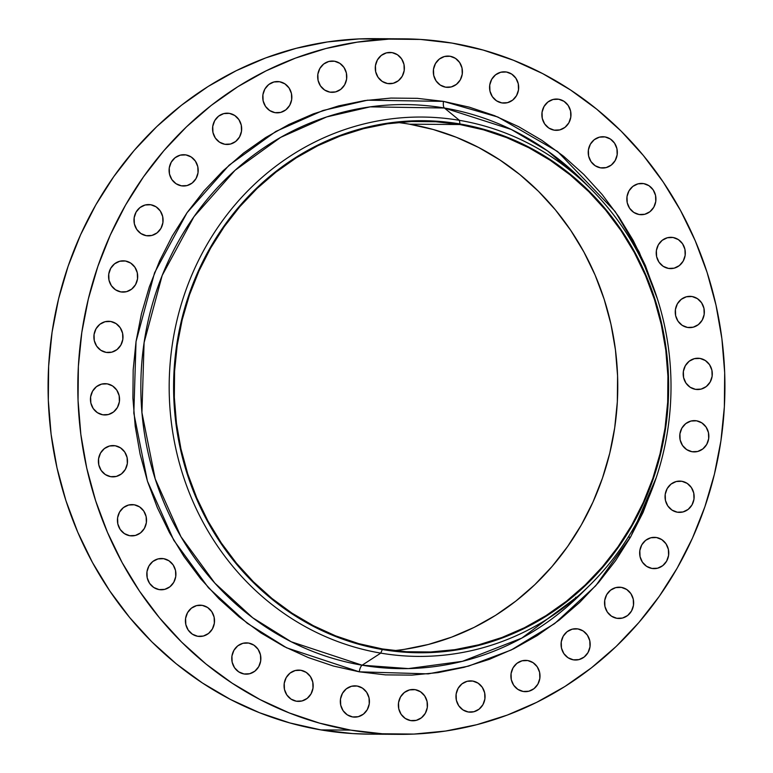 <?xml version="1.0" encoding="UTF-8"?>
<svg xmlns="http://www.w3.org/2000/svg" width="773" height="773" viewBox="0 0 773 773"><rect width="100%" height="100%" fill="white"/><g stroke="black" fill="none" stroke-linecap="round" stroke-linejoin="round"><path stroke-width="1.16" d="M115.225 445.76A15.653 14.561 -89.6 0 1 127.458 462.486A15.653 14.561 -89.6 0 1 112.839 476.864A15.653 14.561 -89.6 0 1 110.665 476.67L116.337 476.429L121.496 473.868L125.352 469.385L127.323 463.655L127.101 457.558L124.724 452.012L120.559 447.867L115.225 445.76L109.553 446.002L104.394 448.562L100.529 453.046L98.567 458.776L98.789 464.882L101.157 470.419L105.331 474.564L110.665 476.67A15.653 14.561 -89.6 0 1 98.432 459.945A15.653 14.561 -89.6 0 1 113.051 445.567A15.653 14.561 -89.6 0 1 115.225 445.76L110.868 445.731L115.225 445.76M134.26 504.788A15.653 14.561 -89.6 0 1 146.483 521.514A15.653 14.561 -89.6 0 1 131.864 535.892A15.653 14.561 -89.6 0 1 129.69 535.708L135.372 535.457L140.531 532.897L144.387 528.413L146.358 522.683L146.136 516.586L143.759 511.04L139.584 506.895L134.26 504.788L128.579 505.03L123.419 507.59L119.564 512.074L117.593 517.804L117.815 523.91L120.192 529.457L124.366 533.592L129.69 535.708A15.653 14.561 -89.6 0 1 117.467 518.973A15.653 14.561 -89.6 0 1 132.077 504.595A15.653 14.561 -89.6 0 1 134.26 504.788L129.903 504.759L134.26 504.788M163.644 558.676A15.653 14.561 -89.6 0 1 175.867 575.412A15.653 14.561 -89.6 0 1 161.248 589.789A15.653 14.561 -89.6 0 1 159.074 589.596L164.755 589.355L169.915 586.794L173.77 582.311L175.742 576.581L175.519 570.474L173.142 564.928L168.968 560.792L163.644 558.676L157.963 558.927L152.803 561.488L148.947 565.971L146.976 571.701L147.199 577.798L149.576 583.344L153.75 587.49L159.074 589.596A15.653 14.561 -89.6 0 1 146.851 572.87A15.653 14.561 -89.6 0 1 161.46 558.493A15.653 14.561 -89.6 0 1 163.644 558.676L159.286 558.647L163.644 558.676M202.246 605.365A15.653 14.561 -89.6 0 1 214.479 622.101A15.653 14.561 -89.6 0 1 199.859 636.469A15.653 14.561 -89.6 0 1 197.685 636.285L203.357 636.044L208.517 633.483L212.372 628.99L214.343 623.26L214.121 617.163L211.744 611.617L207.579 607.472L202.246 605.365L196.574 605.607L191.414 608.167L187.549 612.66L185.588 618.39L185.81 624.487L188.187 630.034L192.351 634.169L197.685 636.285A15.653 14.561 -89.6 0 1 185.452 619.55A15.653 14.561 -89.6 0 1 200.072 605.172A15.653 14.561 -89.6 0 1 202.246 605.365L197.898 605.336L202.246 605.365M248.597 643.049A15.653 14.561 -89.6 0 1 260.82 659.784A15.653 14.561 -89.6 0 1 246.201 674.162A15.653 14.561 -89.6 0 1 244.026 673.969L249.708 673.727L254.868 671.167L258.723 666.674L260.694 660.944L260.472 654.847L258.095 649.301L253.921 645.165L248.597 643.049L242.915 643.291L237.755 645.851L233.9 650.344L231.929 656.074L232.151 662.171L234.528 667.717L238.702 671.853L244.026 673.969A15.653 14.561 -89.6 0 1 231.803 657.234A15.653 14.561 -89.6 0 1 246.423 642.865A15.653 14.561 -89.6 0 1 248.597 643.049L244.239 643.02L248.597 643.049M300.9 670.288A15.653 14.561 -89.6 0 1 313.133 687.013A15.653 14.561 -89.6 0 1 298.513 701.391A15.653 14.561 -89.6 0 1 296.339 701.208L302.011 700.956L307.171 698.396L311.026 693.912L312.997 688.183L312.775 682.086L310.398 676.539L306.234 672.394L300.9 670.288L295.218 670.529L290.059 673.09L286.203 677.573L284.232 683.303L284.454 689.41L286.831 694.956L291.006 699.092L296.339 701.208A15.653 14.561 -89.6 0 1 284.106 684.472A15.653 14.561 -89.6 0 1 298.726 670.094A15.653 14.561 -89.6 0 1 300.9 670.288L296.542 670.259L300.9 670.288M357.155 686.028A15.653 14.561 -89.6 0 1 369.378 702.754A15.653 14.561 -89.6 0 1 354.768 717.131A15.653 14.561 -89.6 0 1 352.585 716.938L358.266 716.697L363.426 714.136L367.281 709.653L369.252 703.923L369.03 697.826L366.653 692.279L362.479 688.134L357.155 686.028L351.473 686.269L346.314 688.83L342.458 693.313L340.487 699.043L340.709 705.15L343.086 710.687L347.261 714.832L352.585 716.938A15.653 14.561 -89.6 0 1 340.362 700.212A15.653 14.561 -89.6 0 1 354.981 685.835A15.653 14.561 -89.6 0 1 357.155 686.028L352.797 685.999L357.155 686.028M415.198 689.661A15.653 14.561 -89.6 0 1 427.421 706.396A15.653 14.561 -89.6 0 1 412.801 720.774A15.653 14.561 -89.6 0 1 410.627 720.581L416.309 720.339L421.469 717.779L425.324 713.295L427.295 707.566L427.073 701.459L424.696 695.913L420.522 691.777L415.198 689.661L409.516 689.912L404.356 692.473L400.501 696.956L398.53 702.686L398.752 708.783L401.129 714.329L405.303 718.475L410.627 720.581A15.653 14.561 -89.6 0 1 398.404 703.855A15.653 14.561 -89.6 0 1 413.024 689.477A15.653 14.561 -89.6 0 1 415.198 689.661L410.84 689.632L415.198 689.661M472.796 681.061A15.653 14.561 -89.6 0 1 485.019 697.797A15.653 14.561 -89.6 0 1 470.399 712.175A15.653 14.561 -89.6 0 1 468.225 711.981L473.907 711.74L479.067 709.179L482.922 704.686L484.893 698.956L484.671 692.859L482.294 687.313L478.12 683.177L472.796 681.061L467.114 681.303L461.954 683.863L458.099 688.356L456.128 694.086L456.35 700.183L458.727 705.73L462.901 709.865L468.225 711.981A15.653 14.561 -89.6 0 1 456.002 695.246A15.653 14.561 -89.6 0 1 470.612 680.878A15.653 14.561 -89.6 0 1 472.796 681.061L468.438 681.032L472.796 681.061M527.737 660.548A15.653 14.561 -89.6 0 1 539.96 677.283A15.653 14.561 -89.6 0 1 525.34 691.661A15.653 14.561 -89.6 0 1 523.166 691.468L528.848 691.226L534.008 688.666L537.863 684.182L539.834 678.452L539.612 672.346L537.235 666.799L533.061 662.664L527.737 660.548L522.055 660.799L516.895 663.36L513.04 667.843L511.069 673.573L511.291 679.67L513.668 685.216L517.842 689.361L523.166 691.468A15.653 14.561 -89.6 0 1 510.943 674.742A15.653 14.561 -89.6 0 1 525.553 660.364A15.653 14.561 -89.6 0 1 527.737 660.548L523.379 660.519L527.737 660.548M577.904 628.922A15.653 14.561 -89.6 0 1 590.137 645.648A15.653 14.561 -89.6 0 1 575.518 660.026A15.653 14.561 -89.6 0 1 573.344 659.833L579.016 659.591L584.175 657.031L588.031 652.547L590.002 646.817L589.78 640.711L587.403 635.174L583.238 631.029L577.904 628.922L572.233 629.164L567.073 631.725L563.208 636.208L561.246 641.938L561.459 648.035L563.836 653.581L568.01 657.726L573.344 659.833A15.653 14.561 -89.6 0 1 561.111 643.107A15.653 14.561 -89.6 0 1 575.73 628.729A15.653 14.561 -89.6 0 1 577.904 628.922L573.547 628.884L577.904 628.922M621.376 587.374A15.653 14.561 -89.6 0 1 633.609 604.109A15.653 14.561 -89.6 0 1 618.989 618.487A15.653 14.561 -89.6 0 1 616.815 618.294L622.497 618.052L627.657 615.492L631.512 611.008L633.483 605.278L633.261 599.172L630.884 593.625L626.71 589.49L621.376 587.374L615.704 587.625L610.544 590.185L606.689 594.669L604.718 600.399L604.94 606.496L607.317 612.042L611.482 616.187L616.815 618.294A15.653 14.561 -89.6 0 1 604.583 601.568A15.653 14.561 -89.6 0 1 619.202 587.19A15.653 14.561 -89.6 0 1 621.376 587.374L617.028 587.345L621.376 587.374M656.49 537.525A15.653 14.561 -89.6 0 1 668.722 554.26A15.653 14.561 -89.6 0 1 654.103 568.638A15.653 14.561 -89.6 0 1 651.929 568.445L657.601 568.203L662.761 565.643L666.616 561.159L668.587 555.429L668.365 549.323L665.988 543.777L661.823 539.641L656.49 537.525L650.808 537.776L645.648 540.337L641.793 544.82L639.822 550.55L640.044 556.647L642.421 562.193L646.595 566.338L651.929 568.445A15.653 14.561 -89.6 0 1 639.696 551.719A15.653 14.561 -89.6 0 1 654.316 537.341A15.653 14.561 -89.6 0 1 656.49 537.525L652.132 537.496L656.49 537.525M681.883 481.289A15.653 14.561 -89.6 0 1 694.106 498.015A15.653 14.561 -89.6 0 1 679.496 512.393A15.653 14.561 -89.6 0 1 677.312 512.199L682.994 511.958L688.154 509.397L692.009 504.914L693.98 499.184L693.758 493.077L691.381 487.541L687.207 483.396L681.883 481.289L676.201 481.531L671.041 484.091L667.186 488.575L665.215 494.305L665.437 500.402L667.814 505.948L671.988 510.093L677.312 512.199A15.653 14.561 -89.6 0 1 665.089 495.474A15.653 14.561 -89.6 0 1 679.709 481.096A15.653 14.561 -89.6 0 1 681.883 481.289L677.525 481.26L681.883 481.289M696.579 420.812A15.653 14.561 -89.6 0 1 708.812 437.537A15.653 14.561 -89.6 0 1 694.193 451.915A15.653 14.561 -89.6 0 1 692.019 451.722L697.69 451.48L702.85 448.92L706.715 444.436L708.677 438.706L708.455 432.6L706.078 427.063L701.913 422.918L696.579 420.812L690.907 421.053L685.748 423.614L681.883 428.097L679.921 433.827L680.143 439.934L682.52 445.47L686.685 449.615L692.019 451.722A15.653 14.561 -89.6 0 1 679.786 434.996A15.653 14.561 -89.6 0 1 694.405 420.618A15.653 14.561 -89.6 0 1 696.579 420.812L692.231 420.783L696.579 420.812M700.019 358.421A15.653 14.561 -89.6 0 1 712.252 375.156A15.653 14.561 -89.6 0 1 697.633 389.534A15.653 14.561 -89.6 0 1 695.458 389.341L701.14 389.099L706.3 386.539L710.155 382.046L712.126 376.316L711.904 370.219L709.527 364.672L705.353 360.537L700.019 358.421L694.347 358.672L689.187 361.223L685.332 365.716L683.361 371.446L683.583 377.543L685.96 383.089L690.125 387.234L695.458 389.341A15.653 14.561 -89.6 0 1 683.226 372.605A15.653 14.561 -89.6 0 1 697.845 358.237A15.653 14.561 -89.6 0 1 700.019 358.421L695.671 358.392L700.019 358.421M692.077 296.523A15.653 14.561 -89.6 0 1 704.309 313.258A15.653 14.561 -89.6 0 1 689.69 327.636A15.653 14.561 -89.6 0 1 687.516 327.443L693.188 327.201L698.348 324.641L702.203 320.157L704.174 314.427L703.952 308.321L701.575 302.774L697.41 298.639L692.077 296.523L686.405 296.774L681.245 299.335L677.38 303.818L675.418 309.548L675.631 315.645L678.008 321.191L682.182 325.336L687.516 327.443A15.653 14.561 -89.6 0 1 675.283 310.717A15.653 14.561 -89.6 0 1 689.903 296.339A15.653 14.561 -89.6 0 1 692.077 296.523L687.719 296.494L692.077 296.523M673.051 237.495A15.653 14.561 -89.6 0 1 685.274 254.23A15.653 14.561 -89.6 0 1 670.655 268.608A15.653 14.561 -89.6 0 1 668.481 268.415L674.162 268.173L679.322 265.612L683.177 261.129L685.149 255.399L684.926 249.293L682.549 243.746L678.375 239.611L673.051 237.495L667.37 237.746L662.21 240.306L658.354 244.79L656.383 250.52L656.606 256.617L658.983 262.163L663.157 266.308L668.481 268.415A15.653 14.561 -89.6 0 1 656.258 251.689A15.653 14.561 -89.6 0 1 670.867 237.311A15.653 14.561 -89.6 0 1 673.051 237.495L668.693 237.466L673.051 237.495M643.667 183.607A15.653 14.561 -89.6 0 1 655.89 200.333A15.653 14.561 -89.6 0 1 641.271 214.71A15.653 14.561 -89.6 0 1 639.097 214.517L644.779 214.276L649.938 211.715L653.794 207.232L655.765 201.502L655.543 195.405L653.166 189.858L648.991 185.713L643.667 183.607L637.986 183.848L632.826 186.409L628.971 190.892L627 196.622L627.222 202.729L629.599 208.266L633.773 212.411L639.097 214.517A15.653 14.561 -89.6 0 1 626.874 197.791A15.653 14.561 -89.6 0 1 641.484 183.414A15.653 14.561 -89.6 0 1 643.667 183.607L639.31 183.578L643.667 183.607M605.056 136.918A15.653 14.561 -89.6 0 1 617.289 153.653A15.653 14.561 -89.6 0 1 602.669 168.031A15.653 14.561 -89.6 0 1 600.495 167.838L606.167 167.596L611.327 165.036L615.182 160.542L617.154 154.813L616.931 148.716L614.554 143.169L610.39 139.034L605.056 136.918L599.384 137.159L594.215 139.72L590.359 144.213L588.398 149.943L588.611 156.04L590.987 161.586L595.162 165.722L600.495 167.838A15.653 14.561 -89.6 0 1 588.263 151.102A15.653 14.561 -89.6 0 1 602.882 136.734A15.653 14.561 -89.6 0 1 605.056 136.918L600.698 136.889L605.056 136.918M558.705 99.234A15.653 14.561 -89.6 0 1 570.938 115.969A15.653 14.561 -89.6 0 1 556.318 130.337A15.653 14.561 -89.6 0 1 554.144 130.154L559.816 129.903L564.986 127.352L568.841 122.859L570.803 117.129L570.59 111.032L568.213 105.486L564.039 101.34L558.705 99.234L553.033 99.475L547.873 102.036L544.018 106.529L542.047 112.259L542.269 118.356L544.646 123.902L548.811 128.038L554.144 130.154A15.653 14.561 -89.6 0 1 541.912 113.418A15.653 14.561 -89.6 0 1 556.531 99.041A15.653 14.561 -89.6 0 1 558.705 99.234L554.357 99.205L558.705 99.234M506.402 71.995A15.653 14.561 -89.6 0 1 518.635 88.731A15.653 14.561 -89.6 0 1 504.015 103.109A15.653 14.561 -89.6 0 1 501.841 102.915L507.513 102.674L512.673 100.113L516.538 95.63L518.499 89.9L518.277 83.793L515.9 78.247L511.736 74.111L506.402 71.995L500.73 72.247L495.57 74.807L491.705 79.29L489.744 85.02L489.966 91.117L492.343 96.664L496.508 100.809L501.841 102.915A15.653 14.561 -89.6 0 1 489.609 86.19A15.653 14.561 -89.6 0 1 504.228 71.812A15.653 14.561 -89.6 0 1 506.402 71.995L502.054 71.966L506.402 71.995M450.147 56.265A15.653 14.561 -89.6 0 1 462.38 72.991A15.653 14.561 -89.6 0 1 447.76 87.368A15.653 14.561 -89.6 0 1 445.586 87.175L451.258 86.934L456.418 84.373L460.283 79.89L462.244 74.16L462.022 68.053L459.645 62.516L455.481 58.371L450.147 56.265L444.475 56.506L439.315 59.067L435.46 63.55L433.489 69.28L433.711 75.377L436.088 80.923L440.252 85.069L445.586 87.175A15.653 14.561 -89.6 0 1 433.353 70.449A15.653 14.561 -89.6 0 1 447.973 56.071A15.653 14.561 -89.6 0 1 450.147 56.265L445.799 56.226L450.147 56.265M392.104 52.622A15.653 14.561 -89.6 0 1 404.337 69.348A15.653 14.561 -89.6 0 1 389.718 83.726A15.653 14.561 -89.6 0 1 387.544 83.532L393.215 83.291L398.385 80.73L402.24 76.247L404.202 70.517L403.989 64.42L401.612 58.874L397.438 54.728L392.104 52.622L386.432 52.864L381.273 55.424L377.417 59.908L375.446 65.637L375.668 71.744L378.045 77.29L382.21 81.426L387.544 83.532A15.653 14.561 -89.6 0 1 375.311 66.807A15.653 14.561 -89.6 0 1 389.93 52.429A15.653 14.561 -89.6 0 1 392.104 52.622L387.756 52.593L392.104 52.622M334.516 61.222A15.653 14.561 -89.6 0 1 346.739 77.957A15.653 14.561 -89.6 0 1 332.119 92.325A15.653 14.561 -89.6 0 1 329.945 92.142L335.627 91.9L340.787 89.339L344.642 84.846L346.613 79.117L346.391 73.02L344.014 67.473L339.84 63.328L334.516 61.222L328.834 61.463L323.674 64.024L319.819 68.517L317.848 74.247L318.07 80.344L320.447 85.89L324.621 90.026L329.945 92.142A15.653 14.561 -89.6 0 1 317.722 75.406A15.653 14.561 -89.6 0 1 332.332 61.028A15.653 14.561 -89.6 0 1 334.516 61.222L330.158 61.193L334.516 61.222M279.575 81.735A15.653 14.561 -89.6 0 1 291.798 98.461A15.653 14.561 -89.6 0 1 277.178 112.839A15.653 14.561 -89.6 0 1 275.004 112.655L280.686 112.404L285.846 109.843L289.701 105.36L291.672 99.63L291.45 93.533L289.073 87.987L284.899 83.842L279.575 81.735L273.893 81.977L268.733 84.537L264.878 89.021L262.907 94.75L263.129 100.857L265.506 106.403L269.68 110.539L275.004 112.655A15.653 14.561 -89.6 0 1 262.781 95.92A15.653 14.561 -89.6 0 1 277.391 81.542A15.653 14.561 -89.6 0 1 279.575 81.735L275.217 81.706L279.575 81.735M229.397 113.37A15.653 14.561 -89.6 0 1 241.63 130.096A15.653 14.561 -89.6 0 1 227.011 144.474A15.653 14.561 -89.6 0 1 224.837 144.28L230.509 144.039L235.668 141.478L239.524 136.995L241.495 131.265L241.273 125.168L238.896 119.622L234.731 115.477L229.397 113.37L223.726 113.612L218.566 116.172L214.701 120.656L212.739 126.386L212.962 132.492L215.329 138.029L219.503 142.174L224.837 144.28A15.653 14.561 -89.6 0 1 212.604 127.555A15.653 14.561 -89.6 0 1 227.223 113.177A15.653 14.561 -89.6 0 1 229.397 113.37L225.04 113.341L229.397 113.37M185.926 154.909A15.653 14.561 -89.6 0 1 198.149 171.635A15.653 14.561 -89.6 0 1 183.53 186.013A15.653 14.561 -89.6 0 1 181.355 185.82L187.037 185.578L192.197 183.017L196.052 178.534L198.023 172.804L197.801 166.707L195.424 161.161L191.25 157.016L185.926 154.909L180.244 155.151L175.084 157.711L171.229 162.195L169.258 167.925L169.48 174.031L171.857 179.568L176.031 183.713L181.355 185.82A15.653 14.561 -89.6 0 1 169.132 169.094A15.653 14.561 -89.6 0 1 183.742 154.716A15.653 14.561 -89.6 0 1 185.926 154.909L181.568 154.88L185.926 154.909M150.812 204.758A15.653 14.561 -89.6 0 1 163.045 221.484A15.653 14.561 -89.6 0 1 148.426 235.862A15.653 14.561 -89.6 0 1 146.252 235.678L151.923 235.427L157.083 232.866L160.948 228.383L162.91 222.653L162.688 216.556L160.311 211.01L156.146 206.864L150.812 204.758L145.14 205L139.981 207.56L136.116 212.044L134.154 217.773L134.376 223.88L136.753 229.426L140.918 233.562L146.252 235.678A15.653 14.561 -89.6 0 1 134.019 218.943A15.653 14.561 -89.6 0 1 148.638 204.565A15.653 14.561 -89.6 0 1 150.812 204.758L146.464 204.729L150.812 204.758M125.419 261.003A15.653 14.561 -89.6 0 1 137.652 277.729A15.653 14.561 -89.6 0 1 123.033 292.107A15.653 14.561 -89.6 0 1 120.859 291.914L126.53 291.672L131.69 289.112L135.555 284.628L137.517 278.898L137.294 272.801L134.917 267.255L130.753 263.11L125.419 261.003L119.747 261.245L114.588 263.806L110.732 268.289L108.761 274.019L108.983 280.126L111.36 285.662L115.525 289.807L120.859 291.914A15.653 14.561 -89.6 0 1 108.626 275.188A15.653 14.561 -89.6 0 1 123.245 260.81A15.653 14.561 -89.6 0 1 125.419 261.003L121.071 260.974L125.419 261.003M107.283 383.862A15.653 14.561 -89.6 0 1 119.506 400.598A15.653 14.561 -89.6 0 1 104.886 414.966A15.653 14.561 -89.6 0 1 102.712 414.782L108.394 414.531L113.554 411.98L117.409 407.487L119.38 401.757L119.158 395.66L116.781 390.114L112.607 385.969L107.283 383.862L101.601 384.104L96.441 386.664L92.586 391.157L90.615 396.887L90.837 402.984L93.214 408.531L97.388 412.666L102.712 414.782A15.653 14.561 -89.6 0 1 90.489 398.047A15.653 14.561 -89.6 0 1 105.099 383.669A15.653 14.561 -89.6 0 1 107.283 383.862L102.925 383.833L107.283 383.862M110.723 321.481A15.653 14.561 -89.6 0 1 122.955 338.207A15.653 14.561 -89.6 0 1 108.336 352.585A15.653 14.561 -89.6 0 1 106.162 352.391L111.834 352.15L116.994 349.589L120.849 345.106L122.82 339.376L122.598 333.269L120.221 327.733L116.056 323.587L110.723 321.481L105.041 321.723L99.881 324.283L96.026 328.767L94.064 334.496L94.277 340.603L96.654 346.14L100.828 350.285L106.162 352.391A15.653 14.561 -89.6 0 1 93.929 335.666A15.653 14.561 -89.6 0 1 108.549 321.288A15.653 14.561 -89.6 0 1 110.723 321.481L106.365 321.452L110.723 321.481M656.229 477.695L630.874 536.472L595.741 585.741L554.628 623.598L511.214 649.996L468.448 666.142L428.261 673.872L359.252 671.824A6.957 2.522 99.6 0 1 362.122 665.205L408.405 668.587L462.399 661.33L521.785 638.111L580.929 593.983L589.983 585.016A269.68 250.916 -89.6 0 1 380.76 653.117L382.316 649.523A266.038 247.524 -89.6 0 1 176.659 345.289A266.038 247.524 -89.6 0 1 459.925 123.951L459.433 120.337A269.68 250.916 90.4 0 0 172.282 344.71A269.68 250.916 90.4 0 0 380.76 653.117A269.68 250.916 -89.6 0 1 172.282 344.71A269.68 250.916 -89.6 0 1 459.433 120.337L444.398 108.017A6.957 2.522 99.6 0 1 443.489 101.379L497.928 117.042L557.613 151.537L615.163 211.512L639.203 252.046L657.446 298.987L645.387 265.545L633.203 240.432L618.777 216.73L602.254 194.661L583.808 174.437L563.594 156.262L541.825 140.299L518.702 126.714L494.44 115.631L469.288 107.157L443.489 101.379L417.275 98.335L390.916 98.074L364.653 100.596L338.738 105.872L313.432 113.844L288.976 124.453L265.593 137.575L243.524 153.102L222.982 170.881L204.149 190.728L187.211 212.469L172.34 235.891L159.682 260.752L149.344 286.831L141.43 313.877L136.029 341.618L133.178 369.784L132.908 398.124L135.227 426.348L140.106 454.186L147.508 481.376L157.344 507.658L169.538 532.771L183.964 556.473L200.478 578.542L218.933 598.766L239.147 616.941L260.916 632.903L284.039 646.489L308.292 657.572L333.443 666.046L359.252 671.824L385.466 674.868L411.825 675.129L438.088 672.607L464.003 667.331L489.309 659.359L513.765 648.75L537.138 635.628L559.208 620.101L579.76 602.322L598.592 582.475L615.521 560.734L630.391 537.312L643.059 512.451L656.229 477.685M583.731 181.684L592.669 190.776A269.68 250.916 -89.6 0 0 459.433 120.337L459.925 123.951A266.038 247.524 -89.6 0 1 665.592 428.184A266.038 247.524 -89.6 0 1 382.316 649.523L380.76 653.117A269.68 250.916 90.4 0 0 667.911 428.744A269.68 250.916 90.4 0 0 459.433 120.337L444.398 108.017L370.18 106.858L326.67 116.936L280.667 137.372L235.04 170.321L193.936 216.74L162.185 275.449L144.087 342.671L141.932 412.598L155.218 478.941L180.94 536.694L214.846 583.122L252.713 617.782L291.199 641.764L362.122 665.205A6.957 2.522 -80.4 0 0 359.252 671.824L286.638 647.822L247.234 623.27L208.468 587.789L173.761 540.25L147.421 481.135L133.826 413.207L136.029 341.618L154.561 272.792L187.066 212.681L229.146 165.161L275.864 131.429L322.959 110.5L367.504 100.19L443.489 101.379A6.957 2.522 -80.4 0 0 444.398 108.017A282.039 262.414 90.4 0 1 583.731 181.684L547.574 150.909L511.253 129.449L444.398 108.017A282.039 262.414 90.4 0 0 144.087 342.671A282.039 262.414 90.4 0 0 362.122 665.205L380.76 653.117L362.122 665.205A282.039 262.414 90.4 0 0 580.929 593.983M459.848 124.521A265.458 246.983 -89.6 0 1 667.273 408.318A265.458 246.983 -89.6 0 1 419.314 652.18A265.458 246.983 -89.6 0 1 382.403 648.943L406.501 651.736L430.735 651.977L454.882 649.658L478.7 644.817L501.967 637.483L524.452 627.734L545.941 615.666L566.232 601.394L585.122 585.055L602.438 566.802L617.994 546.82L631.667 525.292L643.31 502.431L652.818 478.458L660.084 453.596L665.051 428.097L667.679 402.192L667.92 376.142L665.795 350.198L661.302 324.602L654.499 299.605L645.455 275.449L634.246 252.356L620.99 230.567L605.8 210.285L588.842 191.694L570.261 174.978L550.241 160.311L528.983 147.817L506.692 137.633L483.569 129.845L459.848 124.521L435.75 121.728L411.516 121.496L387.37 123.806L363.552 128.656L340.284 135.99L317.8 145.739L296.31 157.808L276.019 172.079L257.129 188.419L239.814 206.671L224.247 226.653L210.575 248.181L198.941 271.043L189.433 295.015L182.167 319.877L177.191 345.376L174.572 371.282L174.331 397.332L176.457 423.275L180.94 448.871L187.742 473.868L196.796 498.025L207.995 521.108L221.262 542.907L236.441 563.188L253.409 581.779L271.99 598.486L292.001 613.163L313.258 625.647L335.559 635.841L358.682 643.629L382.403 648.943A265.458 246.983 -89.6 0 1 174.978 365.156A265.458 246.983 -89.6 0 1 422.937 121.284A265.458 246.983 -89.6 0 1 459.848 124.521L409.497 124.182L459.848 124.521M394.153 650.634A265.458 246.983 90.4 0 0 617.646 394.443A265.458 246.983 90.4 0 0 409.497 124.182A265.458 246.983 90.4 0 0 397.747 122.501M403.738 38.853L373.997 38.65A347.753 323.558 90.4 0 0 49.172 358.131A347.753 323.558 90.4 0 0 320.901 729.905L350.642 730.108A347.753 323.558 -89.6 0 1 78.904 358.334A347.753 323.558 -89.6 0 1 403.738 38.853A347.753 323.558 -89.6 0 1 452.099 43.095L452.099 43.095A347.753 323.558 -89.6 0 1 723.828 414.869A347.753 323.558 -89.6 0 1 399.003 734.35A347.753 323.558 -89.6 0 1 350.642 730.108L320.901 729.905A347.753 323.558 90.4 0 0 369.262 734.147L399.003 734.35M452.099 43.095L483.173 50.061L513.465 60.265L542.675 73.609L570.522 89.977L596.746 109.196L621.086 131.081L643.31 155.441L663.195 182.013L680.569 210.565L695.256 240.809L707.111 272.454L716.011 305.2L721.895 338.729L724.688 372.721L724.359 406.849L720.929 440.784L714.416 474.187L704.889 506.759L692.444 538.163L677.196 568.116L659.282 596.312L638.894 622.497L616.216 646.402L591.461 667.814L564.889 686.511L536.733 702.319L507.272 715.093L476.796 724.697L445.596 731.045L413.961 734.079L382.21 733.77L350.642 730.108L319.568 723.142L289.276 712.938L260.066 699.594L232.219 683.226L205.995 664.007L181.655 642.121L159.431 617.762L139.536 591.19L122.163 562.638L107.486 532.394L95.63 500.749L86.721 468.003L80.846 434.465L78.054 400.482L78.373 366.354L81.812 332.419L88.325 299.016L97.842 266.443L110.297 235.04L125.545 205.087L143.459 176.891L163.847 150.706L186.525 126.801L211.271 105.389L237.852 86.692L266.009 70.884L295.47 58.11L325.945 48.506L357.145 42.157L388.78 39.123L420.531 39.433L452.099 43.095M592.669 190.776A269.68 250.916 -89.6 0 1 589.983 585.016M459.925 123.951L483.705 129.284L506.875 137.092L529.225 147.295L550.531 159.818L570.59 174.514L589.21 191.269L606.206 209.898L621.424 230.228L634.71 252.066L645.948 275.207L655.011 299.412L661.833 324.467L666.326 350.121L668.461 376.122L668.21 402.231L665.592 428.184L660.606 453.741L653.32 478.651L643.793 502.682L632.13 525.592L618.429 547.168L602.824 567.198L585.48 585.48L566.551 601.858L546.211 616.168L524.674 628.256L502.141 638.034L478.825 645.378L454.959 650.238L430.754 652.557L406.472 652.315L382.316 649.523L358.546 644.189L335.376 636.382L313.026 626.169L291.721 613.656L271.661 598.949L253.042 582.204L236.045 563.575L220.827 543.245L207.531 521.408L196.303 498.266L187.23 474.062L180.418 449.007L175.925 423.353L173.79 397.351L174.031 371.243L176.659 345.289L181.645 319.732L188.931 294.822L198.448 270.792L210.121 247.882L223.822 226.305L239.417 206.275L256.771 187.984L275.7 171.616L296.03 157.306L317.577 145.208L340.11 135.439L363.426 128.096L387.292 123.236L411.487 120.917L435.779 121.158L459.925 123.951M409.497 124.182L433.228 129.497L456.35 137.285L478.642 147.479L499.899 159.972L519.92 174.64L538.501 191.346L555.458 209.937L570.648 230.228L583.905 252.017L595.113 275.101L604.157 299.257L610.96 324.254L615.443 349.85L617.579 375.804L617.327 401.854L614.709 427.749L609.742 453.249L602.467 478.11L592.968 502.083L581.325 524.944L567.653 546.472L552.086 566.454L534.781 584.707L515.891 601.046L495.599 615.327L474.11 627.396L451.625 637.136L428.358 644.469L404.54 649.32M388.867 39.123L359.039 38.921L327.404 41.955L296.204 48.303L265.728 57.907L236.267 70.681L208.111 86.489L181.539 105.186L156.784 126.598L134.106 150.503L113.718 176.688L95.804 204.884L80.556 234.837L68.111 266.241L58.584 298.813L52.071 332.216L48.641 366.151L48.312 400.279L51.105 434.271L56.989 467.8L65.889 500.546L77.744 532.191L92.431 562.435L109.805 590.987L129.69 617.559L151.914 641.919L176.254 663.804L202.478 683.023L230.325 699.391L259.535 712.735L289.827 722.939L320.901 729.905L352.469 733.567L369.649 734.147M575.334 598.437L575.701 597.229M630.478 537.177L628.217 537.158"/></g></svg>
